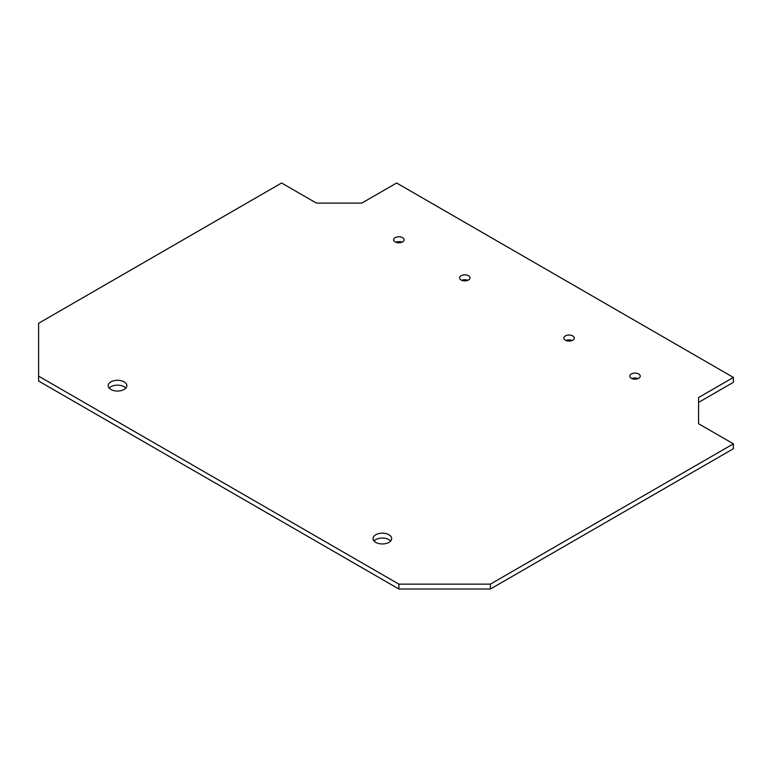 <?xml version="1.0" encoding="UTF-8"?>
<svg xmlns="http://www.w3.org/2000/svg" width="772" height="772" viewBox="0 0 772 772"><rect width="100%" height="100%" fill="white"/><g stroke="black" fill="none" stroke-linecap="round" stroke-linejoin="round"><path stroke-width="1.16" d="M390.671 541.008A9.332 5.385 0 0 0 382.352 538.065A9.332 5.385 0 0 0 374.034 541.008M375.752 542.378A9.332 5.385 180 0 1 373.021 538.576A9.332 5.385 180 0 1 382.352 533.182A9.332 5.385 180 0 1 391.674 538.576A9.332 5.385 180 0 1 385.923 543.546A9.332 5.385 180 0 1 375.752 542.378M125.836 388.104A9.332 5.385 0 0 0 117.518 385.16A9.332 5.385 0 0 0 109.199 388.104M110.917 389.484A9.332 5.385 180 0 1 108.186 385.672A9.332 5.385 180 0 1 117.518 380.287A9.332 5.385 180 0 1 126.84 385.672A9.332 5.385 180 0 1 121.088 390.642A9.332 5.385 180 0 1 110.917 389.484M638.097 378.579A5.221 3.02 0 0 0 631.94 378.579M631.322 378.27A5.221 3.02 180 0 1 629.798 376.138A5.221 3.02 180 0 1 635.018 373.127A5.221 3.02 180 0 1 640.239 376.138A5.221 3.02 180 0 1 637.016 378.927A5.221 3.02 180 0 1 631.322 378.27M572.139 340.5A5.221 3.02 0 0 0 565.982 340.5M565.365 340.191A5.221 3.02 180 0 1 563.84 338.059A5.221 3.02 180 0 1 569.061 335.038A5.221 3.02 180 0 1 574.281 338.059A5.221 3.02 180 0 1 571.058 340.848A5.221 3.02 180 0 1 565.365 340.191M467.89 280.313A5.221 3.02 0 0 0 461.743 280.313M461.125 280.004A5.221 3.02 180 0 1 459.591 277.872A5.221 3.02 180 0 1 464.821 274.861A5.221 3.02 180 0 1 470.042 277.872A5.221 3.02 180 0 1 466.819 280.661A5.221 3.02 180 0 1 461.125 280.004M401.932 242.234A5.221 3.02 0 0 0 395.785 242.234M395.167 241.925A5.221 3.02 180 0 1 393.633 239.793A5.221 3.02 180 0 1 398.863 236.772A5.221 3.02 180 0 1 404.084 239.793A5.221 3.02 180 0 1 400.861 242.582A5.221 3.02 180 0 1 395.167 241.925M38.6 376.138L38.6 381.011L398.863 589.007L490.413 589.007L733.4 448.715L733.4 443.842L490.413 584.134L398.863 584.134L38.6 376.138L38.6 323.285L281.587 182.993L316.414 203.104L361.798 203.104L396.615 182.993L733.4 377.431L698.573 397.541L698.573 423.741L733.4 443.842M698.573 402.415L733.4 382.304L733.4 377.431M398.863 589.007L398.863 584.134M490.413 584.134L490.413 589.007"/></g></svg>
